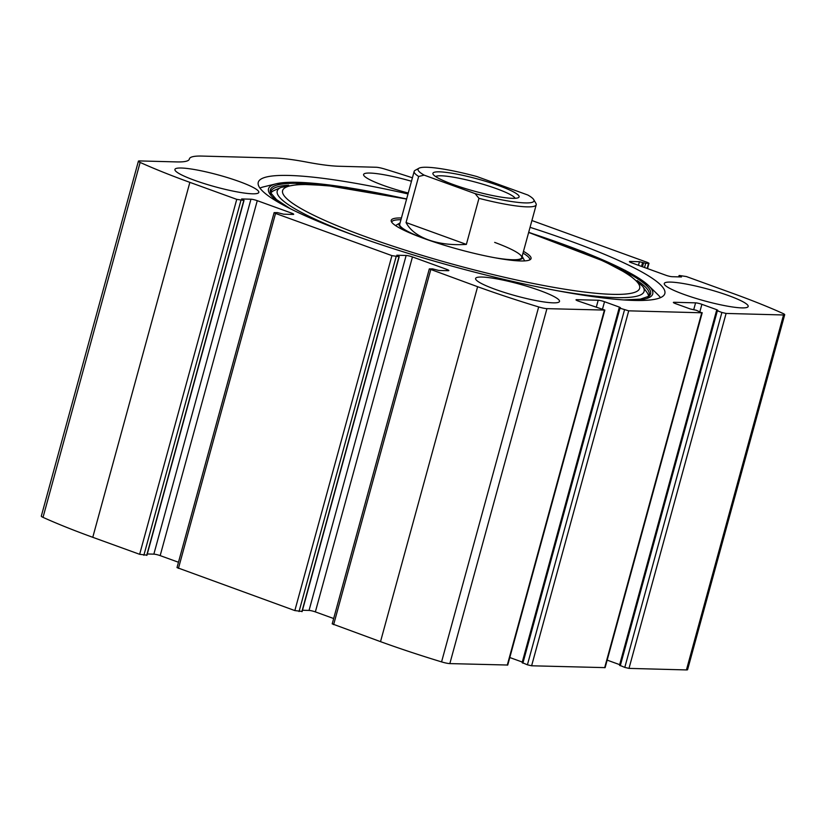 <?xml version="1.0" encoding="UTF-8"?>
<svg xmlns="http://www.w3.org/2000/svg" width="826" height="826" viewBox="0 0 826 826"><rect width="100%" height="100%" fill="white"/><g stroke="black" fill="none" stroke-linecap="round" stroke-linejoin="round"><path stroke-width="1.24" d="M412.411 177.796A213.531 30.087 15.3 0 0 384.431 168.958A7.909 1.115 15.3 0 0 376.16 167.255L338.939 166.253A85.408 12.039 15.3 0 1 306.962 162.144A85.408 12.039 15.3 0 0 274.986 158.034L201.947 156.073A85.408 12.039 15.3 0 0 189.402 158.86A85.408 12.039 15.3 0 0 189.371 158.995A85.408 12.039 15.3 0 1 189.34 159.129A85.408 12.039 15.3 0 1 176.785 161.917L139.563 160.925A7.909 1.115 15.3 0 0 138.407 161.184A7.909 1.115 15.3 0 0 140.131 162.423A213.531 30.087 15.3 0 0 189.866 182.36L236.752 199.355L243.794 200.419L241.626 198.952L250.959 199.2A4.749 0.671 15.3 0 1 257.268 200.666L291.537 213.098A4.749 0.671 15.3 0 1 293.684 214.285A4.749 0.671 15.3 0 1 292.982 214.44L283.659 214.192L277.422 212.612L274.118 212.633L275.543 213.428L391.937 255.637L398.989 256.69L396.81 255.224L406.144 255.471A4.749 0.671 15.3 0 1 412.463 256.948L446.732 269.369A4.749 0.671 15.3 0 1 448.869 270.556A4.749 0.671 15.3 0 1 448.177 270.711L438.843 270.463L432.607 268.884L429.303 268.915L332.207 623.857L380.518 641.647A213.531 30.087 15.3 0 0 441.569 661.894A7.909 1.115 15.3 0 0 449.84 663.598L507.742 665.033L604.838 310.08L578.148 301.015A4.749 0.671 15.3 0 1 576.001 299.828A4.749 0.671 15.3 0 1 576.703 299.673L576.527 300.313M429.303 268.915L477.614 286.705A213.531 30.087 15.3 0 0 538.676 306.942A7.909 1.115 15.3 0 0 546.936 308.645L604.838 310.08M274.118 212.633L177.012 567.586L294.841 610.579L301.944 611.426M576.703 299.673L598.2 300.251A4.749 0.671 15.3 0 1 604.518 301.717L619.386 307.117L620.46 307.706L619.273 307.819L619.985 308.212L628.72 310.834L701.759 312.786L696.266 310.256L690.391 309.007L675.523 303.617A4.749 0.671 15.3 0 1 673.376 302.43A4.749 0.671 15.3 0 1 674.078 302.275L695.585 302.853A4.749 0.671 15.3 0 1 701.893 304.319L716.772 309.719L717.835 310.308L716.648 310.421L717.36 310.813L721.893 312.455L624.786 667.408L628.999 668.389L686.437 669.927A7.909 1.115 15.3 0 0 687.593 669.669L784.7 314.716A7.909 1.115 15.3 0 0 782.976 313.477A213.531 30.087 15.3 0 0 733.23 293.54L686.354 276.545L679.302 275.481L679.519 276.906M721.893 312.455L726.095 313.436L783.533 314.974A7.909 1.115 15.3 0 0 784.7 314.716M624.508 309.853L527.411 664.806L531.614 665.787L605.117 667.635L702.224 312.682M679.788 275.936L681.481 276.958L672.147 276.7A4.749 0.671 15.3 0 1 665.828 275.234L631.56 262.802A4.749 0.671 15.3 0 1 629.422 261.615A4.749 0.671 15.3 0 1 630.114 261.46L639.448 261.708L645.684 263.287L648.988 263.267L647.553 262.472L531.913 220.532M138.407 161.184L41.3 516.126A7.909 1.115 15.3 0 0 43.024 517.365A213.531 30.087 15.3 0 0 92.77 537.303L139.646 554.308L146.749 555.144M408.003 193.934A210.764 29.695 15.3 0 0 258.259 182.339A210.764 29.695 15.3 0 0 353.425 235.059A210.764 29.695 15.3 0 0 664.837 293.56A210.764 29.695 15.3 0 0 569.682 240.841A210.764 29.695 15.3 0 0 530.055 227.326M495.239 289.348A43.499 6.133 -164.7 0 1 475.6 278.465A43.499 6.133 -164.7 0 1 519.172 284.03A43.499 6.133 -164.7 0 1 559.512 301.428A43.499 6.133 -164.7 0 1 495.239 289.348M194.564 180.316A43.499 6.133 -164.7 0 1 174.916 169.433A43.499 6.133 -164.7 0 1 218.498 174.998A43.499 6.133 -164.7 0 1 258.827 192.386A43.499 6.133 -164.7 0 1 194.564 180.316M683.907 294.397A43.499 6.133 -164.7 0 1 664.269 283.514A43.499 6.133 -164.7 0 1 707.841 289.079A43.499 6.133 -164.7 0 1 748.18 306.467A43.499 6.133 -164.7 0 1 683.907 294.397M408.25 193.016A43.499 6.133 -164.7 0 1 383.233 185.354A43.499 6.133 -164.7 0 1 363.595 174.482A43.499 6.133 -164.7 0 1 411.472 181.255M624.786 667.408L619.779 665.312M619.737 664.682L607.172 660.129M527.411 664.806L522.404 662.71M522.352 662.08L509.787 657.527M333.663 618.529L315.356 611.89A4.749 0.671 15.3 0 0 309.048 610.424L302.481 610.249M178.478 562.258L160.172 555.619A4.749 0.671 15.3 0 0 153.853 554.143L147.296 553.967M259.922 188.07A210.764 29.695 -164.7 0 1 263.783 186.81L276.266 183.775A199.169 28.063 -164.7 0 1 406.609 199.014M555.258 290.349A190.176 26.793 -164.7 0 0 642.628 286.302L628.38 274.191L603.961 261.253L528.65 232.426A199.169 28.063 -164.7 0 1 648.616 285.631L657.816 294.603A210.764 29.695 -164.7 0 1 660.49 297.649M523.477 251.352A72.481 10.211 -164.7 0 1 530.591 259.333A72.481 10.211 -164.7 0 1 423.945 238.466A72.481 10.211 -164.7 0 1 391.235 221.213A72.481 10.211 -164.7 0 1 401.426 217.961M391.679 222.132A71.573 10.088 -164.7 0 1 391.689 222.091A71.573 10.088 -164.7 0 1 400.94 219.726M522.992 253.117A71.573 10.088 -164.7 0 1 529.755 259.86A71.573 10.088 -164.7 0 1 529.745 259.911M416.211 235.544A64.056 9.024 -164.7 0 1 399.825 223.051A64.056 9.024 -164.7 0 1 400.073 222.917M522.125 256.297A64.056 9.024 -164.7 0 1 522.269 256.545A64.056 9.024 -164.7 0 1 501.805 258.961M424.172 175.143A60.102 8.466 -164.7 0 1 418.947 168.225A60.102 8.466 -164.7 0 1 476.922 176.558L527.855 195.029A60.102 8.466 -164.7 0 1 533.72 199.624A60.102 8.466 -164.7 0 1 475.105 193.614L424.172 175.143L418.658 176.465A63.272 8.91 -164.7 0 1 414.167 171.416L399.701 224.28A63.272 8.91 15.3 0 0 422.385 237.898M495.29 257.836A63.272 8.91 15.3 0 0 521.753 257.671A63.272 8.91 15.3 0 0 494.671 242.39M453.092 184.477A44.687 6.298 -164.7 0 1 433.113 174.276A44.687 6.298 -164.7 0 1 477.676 179.015A44.687 6.298 -164.7 0 1 518.439 197.62A44.687 6.298 -164.7 0 1 453.092 184.477M533.72 199.624L535.929 203.413A63.272 8.91 -164.7 0 1 536.208 204.807A63.272 8.91 -164.7 0 1 478.966 198.333L475.105 193.614M414.167 171.416A63.272 8.91 -164.7 0 1 415.117 170.362L418.947 168.225M418.658 176.465L406.051 222.535C409.923 230 417.357 235.771 428.333 239.85C439.473 243.794 452.152 245.312 466.37 244.403L478.966 198.333M406.051 222.535L466.37 244.403M435.612 176.558A41.517 5.854 -164.7 0 1 476.726 182.463A41.517 5.854 -164.7 0 1 515.135 198.312M477.614 286.705L380.518 641.647M430.738 269.71L333.632 624.652M391.937 255.637L294.841 610.579M275.543 213.428L178.447 568.371M783.533 314.974L686.437 669.927M726.095 313.436L628.999 668.389M701.759 312.786L604.653 667.738M628.72 310.834L531.614 665.787M189.866 182.36L92.77 537.303M140.131 162.423L43.024 517.365M236.752 199.355L139.646 554.308M538.676 306.942L441.569 661.894M546.936 308.645L449.84 663.598M604.374 310.184L507.278 665.137M240.955 200.346L143.858 555.289M243.794 200.419L146.698 555.361M250.959 199.2L153.853 554.143M257.268 200.666L160.172 555.619M291.537 213.098L291.186 214.388M396.15 256.618L299.043 611.56M398.989 256.69L301.882 611.643M406.144 255.471L309.048 610.424M412.463 256.948L315.356 611.89M446.732 269.369L446.381 270.67M598.2 300.251L596.31 307.148M604.518 301.717L602.536 308.976M619.386 307.117L522.29 662.06M619.985 308.212L522.879 663.164M674.078 302.275L673.902 302.915M695.585 302.853L693.695 309.75M701.893 304.319L699.911 311.578M716.772 309.719L619.665 664.662M717.36 310.813L620.264 665.766M680.758 276.287L680.583 276.927M630.114 261.46L629.939 262.11M639.448 261.708L638.467 265.311M642.607 262.451L641.523 266.416M643.578 262.802L642.494 266.767M645.684 263.287L644.528 267.51M648.524 263.37L647.13 268.45M282.378 204.549A199.169 28.063 -164.7 0 1 276.266 183.775L284.949 182.515L345.805 187.223L406.64 198.911M528.692 232.302L583.879 251.971L625.427 270.474L641.781 280.138L648.616 285.631A199.169 28.063 -164.7 0 1 632.768 300.406M290.349 208.73L276.483 199.593L270.618 192.737A197.084 27.764 -164.7 0 1 323.462 185.169M607.286 262.823A197.084 27.764 -164.7 0 1 648.906 296.235L640.367 299.136L623.785 299.952M270.98 193.552A196.041 27.619 -164.7 0 1 288.687 185.21M637.187 280.551A196.041 27.619 -164.7 0 1 648.183 296.74M354.23 235.348A190.176 26.793 -164.7 0 1 281.077 187.388L273.767 190.651C271.062 192.138 270.216 193.398 271.227 194.409M528.63 232.519A185.086 26.081 -164.7 0 1 620.109 294.355A185.086 26.081 -164.7 0 1 366.176 236.917A185.086 26.081 -164.7 0 1 283.865 188.627A185.086 26.081 -164.7 0 1 406.578 199.128M244.031 200.367L146.925 555.309M399.216 256.638L302.12 611.591M619.273 307.819L522.166 662.762M716.648 310.421L619.552 665.364M679.075 275.533L678.704 276.875M648.988 263.267L647.522 268.595M642.628 286.302L647.264 292.827C648.833 295.481 648.916 296.999 647.532 297.36M281.077 187.388L299.508 184.229L327.117 185.52L406.599 199.045M399.825 223.051L395.54 225.581M522.269 256.545L524.665 260.902M536.208 204.807L521.753 257.671"/></g></svg>
